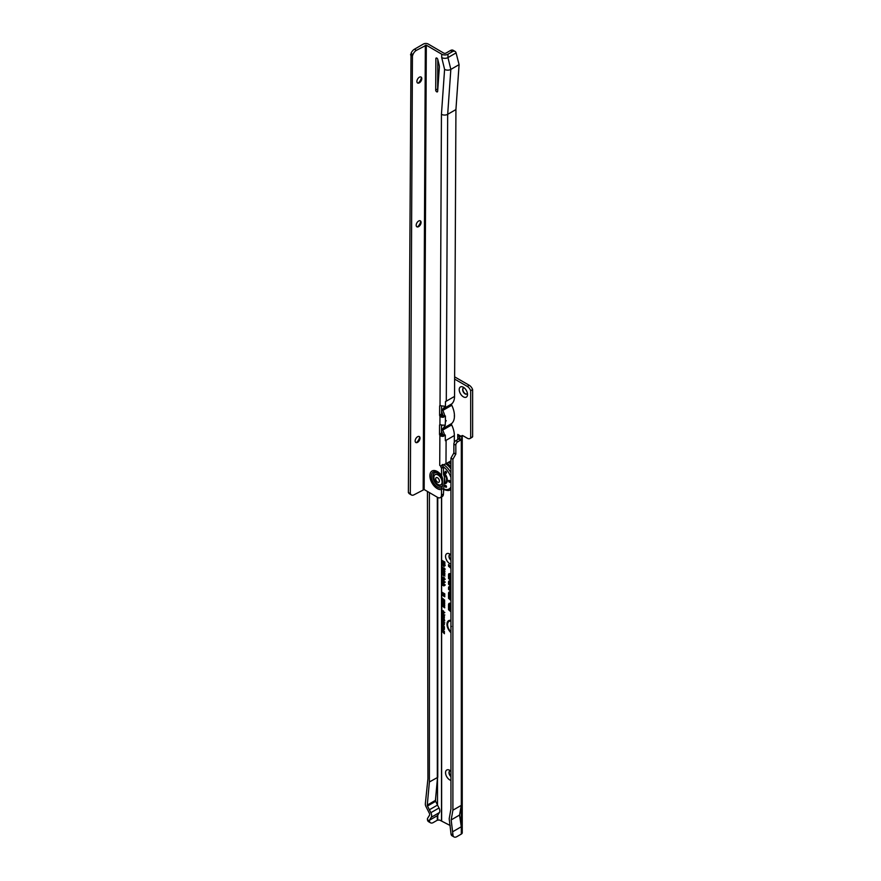 <?xml version="1.0" encoding="UTF-8"?>
<svg xmlns="http://www.w3.org/2000/svg" width="881" height="881" viewBox="0 0 881 881"><rect width="100%" height="100%" fill="white"/><g stroke="black" fill="none" stroke-linecap="round" stroke-linejoin="round"><path stroke-width="1.32" d="M450.951 621.182A6.883 3.976 -120 0 0 448.429 621.92A6.883 3.976 -120 0 0 450.951 631.875M450.951 620.676A7.07 4.086 -120 0 0 448.803 621.49A7.07 4.086 -120 0 0 448.627 621.722M450.951 620.422A7.775 4.493 -120 0 0 449.376 620.367A7.775 4.493 -120 0 0 447.03 625.268A7.775 4.493 -120 0 0 450.951 632.635M449.662 620.323A7.588 4.383 -120 0 0 447.592 624.42M450.951 588.09L450.367 587.583A1.487 0.859 -120 0 0 450.092 587.385A1.487 0.859 -120 0 0 449.222 587.407A1.487 0.859 -120 0 0 449.046 587.99L449.431 589.554L449.728 587.748L450.951 588.563M450.951 587.484L450.499 587.087A2.203 1.277 -120 0 0 450.092 586.79A1.674 0.969 -120 0 0 449.607 586.977A1.674 0.969 -120 0 0 449.453 587.264M450.092 586.79A2.203 1.277 -120 0 0 449.222 586.603A2.203 1.277 -120 0 0 448.539 587.693L448.539 589.367L449.938 590.611L449.971 588.42L450.951 589.169M449.53 586.592A2.026 1.167 -120 0 0 449.156 587.495L448.539 587.693M449.938 584.411L449.728 582.088L450.951 582.892M450.951 582.429L450.367 581.912A1.487 0.859 -120 0 0 450.092 581.713A1.487 0.859 -120 0 0 449.222 581.746A1.487 0.859 -120 0 0 449.046 582.319L449.431 584.422M450.951 581.823L450.499 581.427A2.203 1.277 -120 0 0 450.092 581.13A1.674 0.969 -120 0 0 449.607 581.317A1.674 0.969 -120 0 0 449.453 581.592M450.092 581.13A2.203 1.277 -120 0 0 449.222 580.931A2.203 1.277 -120 0 0 448.539 582.033L448.539 584.235L449.938 585.48L449.971 582.759L450.951 583.497M449.53 580.92A2.026 1.167 -120 0 0 449.156 581.823L448.539 582.033M449.938 578.024L449.431 575.227L450.951 575.579M450.951 575.106L450.367 574.599A1.487 0.859 -120 0 0 450.092 574.401A1.487 0.859 -120 0 0 449.222 574.423A1.487 0.859 -120 0 0 449.046 575.007L449.046 578.41L450.951 580.094M450.951 574.5L450.499 574.104A2.203 1.277 -120 0 0 450.092 573.806A1.674 0.969 -120 0 0 449.607 573.994A1.674 0.969 -120 0 0 449.453 574.28M450.092 573.806A2.203 1.277 -120 0 0 449.222 573.619A2.203 1.277 -120 0 0 448.539 574.709L448.539 578.564L450.951 580.7M449.53 573.608A2.026 1.167 -120 0 0 449.156 574.511L448.539 574.709M450.951 579.026L449.938 578.134L449.971 575.436L450.951 576.185M450.951 780.379A5.87 3.381 60 0 1 449.706 779.883A5.87 3.381 60 0 1 445.555 772.692A5.87 3.381 60 0 1 449.706 770.302L449.706 770.302A5.87 3.381 60 0 1 450.951 771.238M450.676 770.996A3.447 1.993 -120 0 0 449.684 771.117A3.447 1.993 -120 0 0 449.079 773.584A3.447 1.993 -120 0 0 450.951 776.602M450.951 564.06A5.87 3.381 60 0 1 449.706 563.565A5.87 3.381 60 0 1 445.555 556.385A5.87 3.381 60 0 1 449.706 553.984L449.706 553.984A5.87 3.381 60 0 1 450.951 554.92M450.676 554.678A3.447 1.993 -120 0 0 449.684 554.799A3.447 1.993 -120 0 0 449.079 557.266A3.447 1.993 -120 0 0 450.951 560.283M463.362 396.824A5.87 3.381 60 0 1 459.221 389.644A5.87 3.381 60 0 1 463.362 387.244L463.362 387.244A5.87 3.381 60 0 1 467.514 394.424A5.87 3.381 60 0 1 463.362 396.824M464.331 387.937A3.447 1.993 -120 0 0 463.351 388.058A3.447 1.993 -120 0 0 462.822 390.823A3.447 1.993 -120 0 0 465.069 393.862A3.447 1.993 -120 0 0 466.798 394.038A3.447 1.993 -120 0 0 467.393 393.245M450.951 776.249A3.447 1.993 60 0 1 449.817 771.051M450.951 559.931A3.447 1.993 60 0 1 449.817 554.744M466.919 393.961A3.447 1.993 60 0 1 465.322 393.719A3.447 1.993 60 0 1 463.098 390.79A3.447 1.993 60 0 1 463.472 387.992M444.42 615.334L443.011 615.797L441.634 613.44L442.978 613.231L444.211 615.929M441.634 611.469L443.033 610.786L444.42 612.824L443.506 613.363L443.947 612.537L443.033 611.293L442.075 611.436L442.625 612.89L441.634 611.469L442.042 613.011M444.42 623.142L443.011 623.605L441.634 621.237L442.978 621.028L444.211 623.737M441.634 614.024L442.042 620.808M437.317 820.211L437.317 815.707L429.388 820.288L429.521 821.378A5.517 3.183 120 0 0 430.523 822.81A5.517 3.183 120 0 0 433.287 822.535L437.317 820.211L439.509 820.024L450.18 825.497M450.951 458.131L452.9 459.254L452.9 810.201L451.171 819.914L453.032 835.518A5.517 3.183 120 0 0 454.045 836.95L452.085 835.827A5.517 3.183 -60 0 1 451.083 834.384L449.189 818.768L450.951 808.868L450.951 458.131L453.869 452.944L453.869 444.046A2.764 1.597 -60 0 1 455.829 440.665L458.66 439.024A2.07 1.2 120 0 0 459.364 438.408L459.453 436.679L457.757 434.41L461.512 436.58A2.07 1.2 60 0 1 461.941 435.643A2.07 1.2 60 0 1 462.977 435.743L467.271 438.22A5.517 3.183 -120 0 0 470.025 438.496A5.517 3.183 -120 0 0 470.685 437.868L470.685 390.701A5.517 3.183 -120 0 0 467.271 386.396L454.618 379.094M441.634 560.173L444.85 562.023L444.85 564.258L444.244 562.331L443.572 561.946L443.572 563.289L442.956 562.937L442.956 561.593L441.634 560.834L441.634 496.873M441.634 562.596L444.85 564.446L444.85 565.877L443.892 566.494L443.011 565.36L441.634 565.492L441.634 564.732L442.912 564.303L441.634 563.256L441.634 560.834M444.85 565.877L443.892 566.494L444.123 565.877M441.634 566.461L444.894 569.456L443.925 569.919L442.207 567.705L442.207 568.928L441.634 568.597L441.634 565.492M443.925 569.258L444.938 568.906M444.894 569.456L443.925 569.919L444.74 569.214M442.207 568.223L441.634 569.335L443.22 569.578L444.894 571.615L443.22 571.714L441.634 570.128L441.932 569.126M444.894 571.615L443.22 571.714M441.634 570.128L442.725 572.969L443.033 571.692L444.817 573.024L444.817 574.698L443.804 572.936L442.747 573.641L441.634 572.331L441.634 571.483L442.658 571.439M442.725 572.132L443.066 571.637L442.482 571.824M442.725 572.969L443.881 572.639L442.956 572.265M443.837 573.278L442.747 573.641L443.044 573.091M441.634 574.005L443.793 575.249L443.429 574.313L444.057 574.687L444.894 576.064L441.634 574.665L441.634 572.331M441.634 574.665L441.634 577.209L442.813 577.099L442.548 578.839L443.936 577.848L444.894 579.555L443.749 580.116L443.936 578.509L442.559 579.511L441.634 578.277L441.634 577.209L442.813 577.099M442.879 577.793L442.163 578.079M443.033 578.718L443.936 577.848M444.894 579.555L443.749 580.116L444.332 579.511M443.683 579.423L444.894 579.004M443.396 579.368L442.559 579.511L442.78 578.883M441.634 578.277L441.634 580.006L443.242 580.006L444.894 582.429L443.771 583.068L444.277 582.066L443.242 580.667L442.163 580.821L442.791 582.55L441.634 581.008L442.031 579.676M444.894 582.429L443.771 583.068L444.288 582.352M443.628 582.341L444.894 581.856M442.526 580.458L443.727 580.238L442.163 580.821M441.634 581.008L441.634 582.881L443.242 582.881L444.894 585.303L443.771 585.942L444.277 584.94L443.242 583.541L442.163 583.696L442.791 585.425L441.634 583.883L442.031 582.55M444.894 585.303L443.771 585.942L444.288 585.226M443.628 585.215L444.894 584.731M442.526 583.332L443.727 583.112L442.163 583.696M441.634 592.01L444.773 593.827L444.773 594.972L443.275 594.455L444.773 595.666L444.773 596.8L441.634 594.983L441.634 594.157L442.758 594.807L441.634 593.893L441.634 593.1L442.736 593.475L441.634 592.836L441.634 583.883M441.634 597.549L444.729 600.214L441.634 598.122L441.634 594.983M441.634 599.179L444.696 601.591L444.696 602.23L441.634 599.983L441.634 598.122M441.557 599.532L442.691 599.322M441.634 601.051L444.696 603.463L444.696 604.113L441.634 601.855L441.634 599.983M441.557 601.404L442.691 601.194M441.634 602.923L444.696 605.335L444.696 605.985L441.634 603.727L441.634 601.855M441.557 603.276L442.691 603.067M441.634 604.795L444.696 607.218L444.696 607.857L441.634 605.599L441.634 603.727M441.557 605.159L442.691 604.95M441.634 605.599L441.943 610.522M444.42 612.824L443.506 613.363L444.013 612.769M443.396 612.802L444.52 612.306M443.517 610.907L442.075 611.436M441.634 615.709L444.387 616.788L444.387 617.438L442.427 616.931L444.387 619.343L441.634 617.746L443.253 618.176L441.634 616.7L443.33 616.678L442.075 615.456M441.634 618.561L444.387 619.64L444.332 621.138L443.55 621.215L442.075 618.308M444.332 621.138L443.55 621.215L443.892 620.742M441.634 623.506L444.387 624.585L442.592 625.136L444.387 626.677L441.634 625.092L443.429 624.541L442.075 623.252M441.634 627.492L441.634 625.477L444.387 627.063L444.387 629.034L443.914 627.294L443.286 626.931L443.286 628.318L442.813 626.655L442.108 626.259L442.108 627.217M441.634 628.263L444.387 629.342L442.592 629.893L444.387 631.435L441.634 629.849L443.429 629.298L442.075 628.01M441.634 631.347L443.914 632.162L444.387 631.622L444.387 633.747L442.075 631.093M450.951 594.917L450.951 597.043M450.951 598.794L449.938 597.902L449.938 594.212A1.134 0.65 60 0 1 450.951 593.904M450.951 592.263A3.117 1.795 -120 0 0 449.508 591.856A3.117 1.795 -120 0 0 448.539 593.398L448.539 598.331L450.951 600.479M450.951 606.293L450.951 608.419M450.951 610.17L449.938 609.278L449.938 605.588A1.134 0.65 60 0 1 450.951 605.28M450.951 603.639A3.117 1.795 -120 0 0 449.508 603.232A3.117 1.795 -120 0 0 448.539 604.773L448.539 609.707L450.951 611.855M450.951 566.692L448.539 564.545L448.539 566.23L450.951 568.366M442.306 564.71L443.539 563.686M430.523 822.81L428.573 821.687A5.517 3.183 -60 0 1 427.56 820.244L427.428 818.603L429.521 815.222A2.07 1.2 -120 0 0 429.355 813.262L425.986 806.6A4.141 2.39 -120 0 1 425.336 803.736L427.924 778.881L427.428 491.433M452.9 835.012L450.951 833.889M452.9 810.201L461.281 805.366L459.552 815.068L461.281 826.763L461.281 805.366M452.9 831.609L461.281 826.763M454.045 836.95A5.517 3.183 120 0 0 456.799 836.675L461.314 834.076A3.172 1.828 180 0 0 462.25 832.776L462.25 436.778A3.172 1.828 0 0 0 462.107 436.238M459.364 438.408L461.314 439.531A2.07 1.2 -60 0 1 460.609 440.159L457.779 441.788A2.764 1.597 120 0 0 455.829 445.169L455.829 454.067L452.9 459.254M435.599 798.549L435.599 801.214A1.377 0.793 60 0 1 435.434 800.377L437.505 777.604M437.505 777.339L437.505 805.08L439.024 807.987A4.834 2.786 60 0 1 439.41 812.557L437.516 815.597M437.505 805.08L429.388 809.771L437.505 805.08M429.388 820.883L427.428 819.748M439.41 812.557L431.25 817.271L429.388 820.288M431.25 817.271A4.834 2.786 -120 0 0 430.864 812.7L439.024 807.987M435.434 800.377L427.274 805.08A1.377 0.793 -120 0 0 427.494 806.038L430.864 812.7M427.274 805.08L429.388 781.976L429.388 492.578M437.769 497.468L437.769 777.35L429.388 781.976M454.629 376.848L469.221 385.272A5.517 3.183 60 0 1 472.634 389.567L472.634 436.745A5.517 3.183 60 0 1 471.985 437.372L470.025 438.496M462.966 435.743L461.512 436.58M470.685 390.701L472.634 389.567M472.634 436.745L470.685 437.868M457.779 439.542L457.757 434.432M459.486 436.789L462.239 436.866A3.172 1.828 0 0 0 462.25 436.778M461.314 834.076L461.314 439.531L462.239 436.866M437.505 805.003L435.655 801.325A1.377 0.793 60 0 1 435.599 801.214M451.171 819.914L459.552 815.068M449.288 565.217L449.046 566.076L450.951 567.76M450.951 567.298L449.046 565.602M450.951 579.632L449.431 578.288M449.806 603.199A2.929 1.696 -120 0 0 449.156 604.432M450.048 605.181L450.048 605.093A1.663 0.958 60 0 1 450.323 604.377M450.587 603.419A2.588 1.498 -120 0 0 449.717 603.716A2.588 1.498 -120 0 0 449.552 603.97M449.938 609.167L449.431 605.291A1.85 1.068 60 0 1 450.004 604.377A1.85 1.068 60 0 1 450.951 604.674M450.951 610.775L449.431 609.432M450.951 604.223A2.401 1.388 -120 0 0 449.332 604.135A2.401 1.388 -120 0 0 449.046 605.071L449.046 609.553L450.951 611.249M449.806 591.823A2.929 1.696 -120 0 0 449.156 593.056M450.048 593.805L450.048 593.717A1.663 0.958 60 0 1 450.323 593.001M450.587 592.043A2.588 1.498 -120 0 0 449.717 592.34A2.588 1.498 -120 0 0 449.552 592.594M449.938 597.792L449.431 593.915A1.85 1.068 60 0 1 450.004 593.001A1.85 1.068 60 0 1 450.951 593.298M450.951 599.399L449.431 598.056M450.951 592.847A2.401 1.388 -120 0 0 449.332 592.759A2.401 1.388 -120 0 0 449.046 593.695L449.046 598.177L450.951 599.873M450.951 627.536L450.951 625.951M450.951 629.441L450.951 628.483M450.951 622.933L450.951 621.975M450.951 624.97L450.951 623.968M450.83 626.655L451.446 626.446M442.956 561.593L443.528 561.263M443.572 561.935L443.572 561.285M442.956 562.937L443.572 562.585M444.244 562.331L444.817 562.001M444.244 563.906L444.85 563.554M445.246 582.077L444.354 582.66M441.557 580.48L442.372 579.676M445.246 584.951L444.354 585.535M441.557 583.354L442.372 582.55M441.557 577.694L443.187 576.912M443.76 578.96L443.044 579.081M445.246 579.191L444.354 579.742M442.989 578.343L444.431 577.716M443.22 577.297L442.526 577.716L443.22 577.297M444.531 575.623L443.892 575.249M442.857 564.589L443.539 564.093L442.857 564.589M443.418 564.919L442.218 564.71M445.213 565.514L444.387 566.054M441.634 564.732L442.163 562.904M442.912 563.994L443.484 563.664M441.634 565.459L442.218 565.029M443.528 564.347L444.244 565.547L443.859 563.873M444.244 564.754L444.817 564.424M443.892 565.833L444.861 565.338M442.218 566.923L442.218 567.694L442.559 567.078M445.246 569.093L444.409 569.489M443.683 568.344L444.31 567.992M441.557 571.857L443.033 571.251M444.2 572.925L443.231 573.212M443.804 572.936L444.079 572.342M444.2 574.346L444.817 573.994M443.22 572.837L443.881 572.639L443.22 572.837M442.229 569.831L442.273 569.148M443.716 570.921L444.938 571.064L443.22 570.238L443.716 569.798L442.482 569.666M444.178 571.439L444.85 571.284M441.557 569.677L442.174 569.478M443.22 570.238L442.13 570.018L443.22 571.053L444.321 571.262L443.22 571.053M441.634 592.792L442.218 592.351M442.736 593.475L444.553 593.805L442.218 592.461M441.634 593.838L442.218 593.298M443.264 594.389L442.218 593.53M442.758 594.807L444.442 595.391M441.634 594.939L442.218 594.499M444.773 596.085L442.218 594.609M443.275 594.455L443.099 593.783L444.773 594.367M444.828 612.493L444.057 613M441.601 611.172L442.284 610.5M442.031 622.724L442.581 620.642M444.828 622.812L443.011 623.605M444.09 623.131L444.52 622.636L443.561 623.296L442.978 621.534L443.462 621.16L442.482 621.457L443.462 621.16M441.601 621.512L442.174 621.281M442.075 621.788L442.978 621.534L442.075 621.788L443.561 623.296L444.52 622.636M442.031 614.916L442.581 612.835M444.828 615.004L443.011 615.797M444.09 615.323L444.52 614.839L443.561 615.489L442.978 613.738L443.462 613.352L442.482 613.65L443.462 613.352M441.601 613.716L442.174 613.484M442.075 613.98L442.978 613.738L442.075 613.98L443.022 615.301L444.52 614.839M443.429 629.298L444.068 629.155M441.634 629.849L442.218 629.331M442.592 629.893L444.387 629.452M443.429 624.541L444.068 624.409M441.634 625.092L442.218 624.585M442.592 625.136L444.387 624.695M444.74 620.775L444.046 620.83M442.68 619.695L443.253 619.453M443.154 619.431L443.914 620.422L443.462 619.101M443.539 620.698L444.387 620.224M443.33 616.678L444.2 616.678M442.515 616.667L441.634 616.7M443.253 618.176L443.892 618.275M444.233 618.583L443.617 618.231M444.387 616.931L443.429 616.678M420.942 76.988A3.447 1.982 -59.7 0 1 421.525 78.464A3.447 1.982 -59.7 0 1 419.081 82.693A3.447 1.982 -59.7 0 1 419.048 82.704A3.447 1.982 -59.7 0 1 417.473 82.924M418.299 82.99A5.87 3.37 120.3 0 0 421.415 77.671M420.248 220.79A3.447 1.982 -59.7 0 1 420.832 222.265A3.447 1.982 -59.7 0 1 418.376 226.494A3.447 1.982 -59.7 0 1 418.354 226.516A3.447 1.982 -59.7 0 1 416.779 226.725M417.605 226.802A5.87 3.37 120.3 0 0 420.711 221.472M419.202 436.491A3.447 1.982 -59.7 0 1 419.785 437.967A3.447 1.982 -59.7 0 1 417.33 442.207A3.447 1.982 -59.7 0 1 417.297 442.218A3.447 1.982 -59.7 0 1 415.733 442.438M416.548 442.504A5.87 3.37 120.3 0 0 419.664 437.174M442.592 464.893A2.07 1.2 -120 0 0 443.418 466.787L443.517 474.396L444.476 477.095L443.418 493.999A5.517 3.183 60 0 1 442.284 496.499L440.324 497.633A5.517 3.183 60 0 1 437.549 497.347L424.157 489.528L426.316 45.195L416.361 50.371L414.411 49.237A5.517 3.172 -59.7 0 0 411.02 53.433L408.366 492.534L410.315 493.668L412.44 55.91L410.491 54.776M442.471 485.849L442.515 478.13A7.621 4.405 -120 0 0 436.524 472.623A7.621 4.405 -120 0 0 432.879 476.379A7.621 4.405 -120 0 0 436.469 484.352A7.621 4.405 -120 0 0 442.471 485.849L441.502 489.561L441.469 495.122A5.517 3.183 60 0 1 440.324 497.633M436.679 91.8A1.377 0.793 -120 0 0 437.372 91.877A1.377 0.793 -120 0 0 437.659 91.327L439.344 67.286A6.894 3.987 -120 0 0 439.123 64.963L437.769 59.412A1.377 0.793 -120 0 0 436.15 58.025A1.377 0.793 -120 0 0 435.864 58.653L435.71 90.104A1.377 0.793 -120 0 0 436.679 91.8M419.345 77.22A3.447 1.982 120.3 0 0 417.087 80.248A3.447 1.982 120.3 0 0 417.594 83.001A3.447 1.982 120.3 0 0 419.323 82.836A3.447 1.982 120.3 0 0 421.581 79.808A3.447 1.982 120.3 0 0 421.074 77.043A3.447 1.982 120.3 0 0 419.345 77.22M418.651 221.021A3.447 1.982 120.3 0 0 416.383 224.049A3.447 1.982 120.3 0 0 416.9 226.813A3.447 1.982 120.3 0 0 418.618 226.637A3.447 1.982 120.3 0 0 420.887 223.609A3.447 1.982 120.3 0 0 420.369 220.856A3.447 1.982 120.3 0 0 418.651 221.021M417.605 436.723A3.447 1.982 120.3 0 0 415.336 439.762A3.447 1.982 120.3 0 0 415.843 442.515A3.447 1.982 120.3 0 0 417.572 442.35A3.447 1.982 120.3 0 0 419.83 439.311A3.447 1.982 120.3 0 0 419.323 436.558A3.447 1.982 120.3 0 0 417.605 436.723M450.951 460.796A5.517 3.172 -59.7 0 1 450.334 461.215L445.984 463.714A4.416 2.566 -179.7 0 1 444.795 464.21L441.491 466.005A4.416 2.566 -179.7 0 1 439.729 465.366L440.632 465.917A2.07 1.2 -120 0 0 441.469 467.921L441.568 475.52L442.515 478.13M459.089 64.643L456.083 52.893L447.955 57.584A4.416 2.566 -179.7 0 1 441.711 57.562L444.597 69.379L441.436 114.299A4.416 2.566 0.3 0 0 447.68 114.321L446.293 401.185L454.541 396.428L455.929 109.563L447.68 114.321L450.841 69.401L459.089 64.643L455.929 109.563M441.601 405.866L441.557 414.048A1.377 0.793 -120 0 0 441.921 415.138L442.35 415.568A1.652 0.958 0.3 0 0 443.165 415.667L444.817 415.964A17.939 10.352 60 0 0 442.791 410.447L451.766 405.26A1.377 0.793 60 0 1 451.777 403.872A17.939 10.352 -120 0 0 454.541 396.428M451.766 405.26A17.939 10.352 60 0 1 454.442 415.81L454.255 415.92M444.861 425.281A17.939 10.352 -120 0 1 442.703 428.717L451.678 423.53A17.939 10.352 -120 0 0 454.442 416.151M451.678 423.53A1.377 0.793 -120 0 0 451.667 424.917A17.939 10.352 60 0 1 454.343 435.544L454.31 442.372M445.467 403.267A17.939 10.352 -120 0 0 445.555 401.604L446.293 401.185A4.416 2.566 0.3 0 1 445.478 401.56L445.445 406.615L443.341 406.031A4.416 2.566 -179.7 0 1 441.161 405.756L440.026 405.524A1.377 0.793 -120 0 0 439.938 405.557A1.377 0.793 -120 0 0 439.652 406.185L439.608 415.171A1.377 0.793 -120 0 0 439.971 416.261L441.106 416.988A4.416 2.566 0.3 0 0 443.286 417.275L445.401 415.953L445.39 419.312A17.939 10.352 60 0 1 445.467 420.997L446.171 420.589M445.368 422.924A17.939 10.352 -120 0 0 445.467 421.338L446.16 420.931L445.379 421.283L445.224 425.49M445.467 420.997L445.39 419.312M444.905 425.16L443.253 425.138A4.416 2.566 -179.7 0 1 441.073 424.851L439.927 424.62A1.377 0.793 -120 0 0 439.85 424.664A1.377 0.793 -120 0 0 439.564 425.281L439.52 434.267A1.377 0.793 -120 0 0 439.883 435.368L441.018 436.095A4.416 2.566 0.3 0 0 443.198 436.37L445.312 435.049L445.29 438.969A17.939 10.352 60 0 1 445.368 440.731L446.105 440.302L445.984 463.714M441.513 424.972L441.469 433.144A1.377 0.793 -120 0 0 441.833 434.234L442.262 434.663A1.652 0.958 0.3 0 0 443.077 434.762L443.198 436.37M443.077 434.762L445.312 435.049M445.368 440.731L445.29 438.969M441.59 465.631L442.35 464.485M443.165 415.667L443.286 417.275M444.817 415.964L445.401 415.953M456.083 52.893L456.072 52.86A5.517 3.172 -59.7 0 0 455.081 51.428A5.517 3.172 -59.7 0 0 452.316 51.704L447.977 54.215A4.416 2.566 -179.7 0 1 441.733 54.193L426.316 45.195M452.316 51.704L450.367 50.569L446.028 53.069A1.652 0.958 -179.7 0 1 443.683 53.069L428.265 44.061A3.447 2.004 0.3 0 0 423.387 44.05L414.411 49.237M437.802 59.567L437.659 88.981A1.377 0.793 -120 0 0 437.78 89.598M412.44 55.91L412.969 54.567A5.517 3.172 -59.7 0 1 416.361 50.371M424.157 489.528L414.202 494.704A5.517 3.172 -59.7 0 1 411.438 494.979A5.517 3.172 -59.7 0 1 410.832 494.406L410.315 493.668M411.438 494.979L409.489 493.834A5.517 3.172 -59.7 0 1 408.883 493.272L408.366 492.534M450.367 50.569A5.517 3.172 -59.7 0 1 453.131 50.294L455.081 51.428M439.729 465.366L439.883 435.368L441.833 434.234M439.927 424.62L439.971 416.261L441.921 415.138M442.35 415.568L441.106 416.988M442.262 434.663L441.018 436.095M442.791 410.447A1.377 0.793 60 0 1 442.802 409.059A17.939 10.352 -120 0 0 444.784 406.13M442.703 428.717A1.377 0.793 -120 0 0 442.691 430.104A17.939 10.352 60 0 1 444.564 435.049M441.568 411.625A15.175 8.766 60 0 1 442.978 415.667M441.502 425.919L441.502 426.118A15.175 8.766 -120 0 0 442.295 425.094M441.48 431.294A15.175 8.766 60 0 1 442.736 434.751M444.597 69.379A4.416 2.566 0.3 0 0 450.841 69.401L447.955 57.584L447.977 54.215M449.332 482.193A1.035 0.595 60 0 1 449.343 480.508A1.035 0.595 60 0 1 449.332 482.193M445.764 487.182A1.035 0.595 60 0 1 445.775 485.497A1.035 0.595 60 0 1 445.764 487.182M445.83 473.075A1.035 0.595 60 0 1 445.841 471.39A1.035 0.595 60 0 1 445.83 473.075M445.764 463.835A15.109 8.722 60 0 1 450.951 468.923M449.905 482.215A1.035 0.595 60 0 1 448.87 480.431M446.403 473.097A1.035 0.595 60 0 1 445.368 471.313M446.337 487.204A1.035 0.595 60 0 1 445.301 485.42M450.951 466.93A15.318 8.843 -120 0 0 446.876 463.197M445.896 463.769A15.318 8.843 60 0 1 450.951 468.725M450.951 489.495A14.977 8.645 60 0 1 450.4 489.814L450.951 489.539A15.318 8.843 60 0 1 450.918 489.55M438.022 474.969A5.793 3.348 -120 0 0 435.104 474.672A5.793 3.348 -120 0 0 434.212 479.297A5.793 3.348 -120 0 0 437.978 484.407A5.793 3.348 -120 0 0 440.896 484.704A5.793 3.348 -120 0 0 441.788 480.079A5.793 3.348 -120 0 0 438.022 474.969M437.527 482.116A2.654 1.531 60 0 1 435.655 478.857A2.654 1.531 60 0 1 437.538 477.788A2.654 1.531 60 0 1 437.549 477.788A2.654 1.531 60 0 1 439.41 481.037A2.654 1.531 60 0 1 437.527 482.116M441.04 484.616A5.793 3.348 -120 0 0 441.183 484.539A5.793 3.348 -120 0 0 442.086 479.903A5.793 3.348 -120 0 0 438.309 474.804A5.793 3.348 -120 0 0 435.39 474.496A5.793 3.348 -120 0 0 435.247 474.584M444.476 478.515A6.619 3.821 60 0 1 444.453 483.195M443.528 473.295A6.619 3.821 60 0 1 446.171 482.127L444.442 483.933M450.048 582.341L449.431 582.55M450.048 575.029L449.431 575.227M441.634 820.563L441.634 621.821M441.634 433.881L441.634 431.646M441.634 425.975L441.634 424.994M441.634 414.522L441.634 411.768M437.769 820.167L437.769 815.652M441.502 820.519L441.502 496.95M441.502 433.474L441.502 431.349M437.317 777.405L437.317 497.203M427.56 820.244L429.521 821.378M453.032 835.518L451.083 834.384M455.752 454.31L453.803 453.175M455.829 454.067L453.869 452.944M455.829 445.169L453.869 444.046M457.779 441.788L455.829 440.665M460.609 440.159L458.66 439.024M461.016 436.293L459.453 436.679L459.453 437.967M457.922 434.509L457.867 439.487M469.221 385.272L467.271 386.396M427.494 806.038L435.655 801.325M449.101 604.586L448.539 604.773M450.048 605.093L449.431 605.291M449.101 593.21L448.539 593.398M450.048 593.717L449.431 593.915M450.048 588.012L449.431 588.211M442.57 568.289L443.143 567.948M442.526 478.218A7.544 4.361 -120 0 0 436.591 472.69A7.544 4.361 -120 0 0 432.956 476.401A7.544 4.361 -120 0 0 436.536 484.319A7.544 4.361 -120 0 0 442.493 485.739M441.899 476.929A8.942 5.165 -120 0 0 435.104 471.742A8.942 5.165 -120 0 0 431.327 476.203A8.942 5.165 -120 0 0 435.038 485.024A8.942 5.165 -120 0 0 441.844 487.766M441.502 489.561A10.484 6.057 60 0 1 433.837 485.629A10.484 6.057 60 0 1 429.895 475.751A10.484 6.057 60 0 1 433.904 470.509A10.484 6.057 60 0 1 441.568 475.52M436.833 58.091L435.864 58.653M441.436 114.299L440.026 405.524M441.733 54.193L441.711 57.562M446.105 440.302L454.343 435.544M441.469 495.122L443.418 493.999M441.601 468.252L443.55 467.128M412.969 54.567L411.02 53.433M410.832 494.406L408.883 493.272M423.177 489.517L425.336 45.184M441.469 433.144L439.52 434.267M440.544 424.719L439.564 425.281M441.557 414.048L439.608 415.171M440.643 405.612L439.652 406.185M441.469 467.921L443.418 466.787M437.659 88.981L435.71 90.104M442.802 409.059L451.777 403.872M442.691 430.104L451.667 424.917M443.528 472.8A6.894 3.987 60 0 1 445.522 483.306A6.894 3.987 60 0 1 445.059 483.515L445.522 483.306M445.357 483.24A6.762 3.898 -120 0 0 443.528 473.064M448.418 462.316A14.977 8.645 60 0 1 450.951 464.342M443.429 464.595A14.977 8.645 60 0 1 450.951 472.833M443.506 466.919A13.6 7.852 60 0 1 450.951 477.458M450.951 487.017A13.6 7.852 60 0 1 443.451 488.922M443.528 472.271A7.18 4.141 60 0 1 447.295 479.385A7.18 4.141 60 0 1 444.718 483.768M444.63 582.286L444.068 582.396M444.63 585.16L444.068 585.281M444.674 579.445L444.112 579.555M443.286 578.773L442.725 578.894M443.253 564.556L442.691 564.666M444.663 565.767L444.101 565.888M443.672 572.969L443.11 573.091M450.951 463.725L448.781 462.107M442.493 488.922C446.381 490.662 449.013 490.959 450.4 489.814"/></g></svg>
